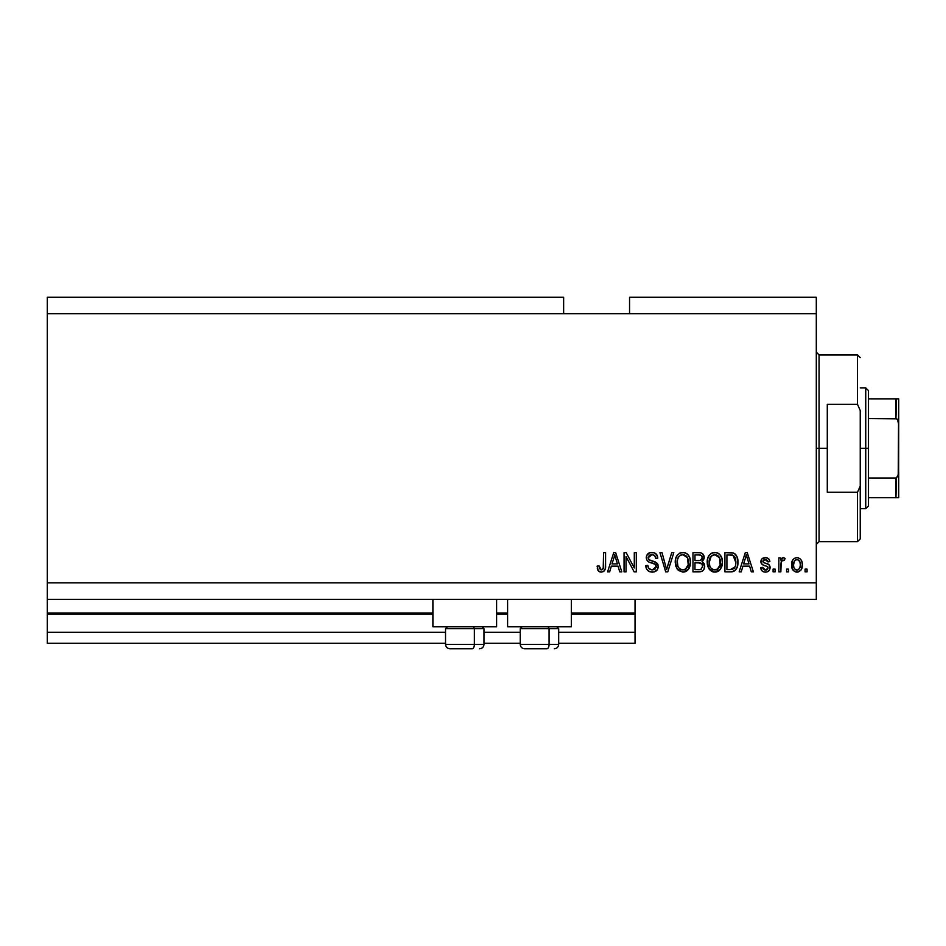 <?xml version="1.0" encoding="UTF-8"?>
<svg xmlns="http://www.w3.org/2000/svg" width="946" height="946" viewBox="0 0 946 946"><rect width="100%" height="100%" fill="white"/><g stroke="black" fill="none" stroke-linecap="round" stroke-linejoin="round"><path stroke-width="1.42" d="M635.038 643.28L558.684 643.28L635.038 643.28L635.038 632.295L558.684 632.295L635.038 632.295L635.038 614.167L571.325 614.167L635.038 614.167L635.038 643.28M520.241 643.28L483.985 643.28L520.241 643.28M445.531 643.28L47.3 643.28L445.531 643.28M520.241 632.295L483.985 632.295L520.241 632.295M445.531 632.295L47.3 632.295L47.3 643.28L47.3 632.295L445.531 632.295M507.6 614.167L496.615 614.167L507.6 614.167M432.901 614.167L47.3 614.167L47.3 632.295L47.3 613.067L432.901 613.067L47.3 613.067L47.3 614.167L432.901 614.167M635.038 613.067L635.038 614.167L635.038 613.067L571.325 613.067L635.038 613.067L635.038 599.338L635.038 613.067M507.6 613.067L496.615 613.067L507.6 613.067M47.3 599.338L47.3 613.067L47.3 599.338L816.303 599.338L47.3 599.338L47.3 582.854L816.303 582.854L816.303 313.705L563.639 313.705L563.639 297.221L47.3 297.221L563.639 297.221L563.639 313.705L47.3 313.705L816.303 313.705L816.303 297.221L629.551 297.221L816.303 297.221L816.303 582.854L47.3 582.854L47.3 599.338M432.901 626.796L432.901 599.338L432.901 626.796L496.615 626.796L496.615 599.338L496.615 626.796L432.901 626.796M571.325 626.796L571.325 599.338L571.325 626.796L507.6 626.796L571.325 626.796M507.6 599.338L507.6 626.796L507.6 599.338M47.3 297.221L47.3 582.854L47.3 297.221M626.051 571.869L626.051 556.567L626.051 571.869L624.053 571.869L624.053 552.641L626.181 552.641L634.293 567.967L634.293 552.641L636.291 552.641L636.291 571.869L634.151 571.869L626.051 556.567L634.151 571.869L636.291 571.869L636.291 552.641L634.293 552.641L634.293 567.967L626.181 552.641L624.053 552.641L624.053 571.869L626.051 571.869L624.053 571.869L624.053 552.641L626.181 552.641M652.787 572.105L652.208 572.117C655.885 572.011 657.908 570.154 658.262 566.524L657.257 569.799L653.934 571.952L649.677 571.715L646.745 569.315L645.775 565.625L647.774 565.377L648.79 568.31L651.487 569.799L654.478 569.468L656.193 567.293L655.294 564.395L648.625 561.889L646.638 559.642L646.65 555.55L649.725 552.701L654.135 552.748L656.701 554.64L657.766 558.14L655.767 558.388L654.703 555.621L651.924 554.64L649.37 555.361L648.306 558.235L649.583 560.15L656.536 562.681L658.262 566.524L655.294 561.936L648.897 559.665L648.27 557.714L651.924 554.64C654.301 554.734 655.578 555.988 655.767 558.388L657.766 558.14C657.482 554.486 655.507 552.57 651.853 552.393C648.424 552.523 646.567 554.285 646.272 557.667C646.603 560.682 648.329 562.432 651.463 562.941C654.064 563.13 655.661 564.348 656.264 566.583L652.373 569.87C649.559 569.693 648.034 568.203 647.774 565.377L645.775 565.625C646.023 569.705 648.164 571.869 652.208 572.117L648.767 571.301M667.462 566.595L671.743 552.641L673.824 552.641L667.77 571.869L665.7 571.869L659.953 552.641L662.011 552.641L666.623 569.622L671.743 552.641L673.824 552.641L671.743 552.641L666.623 569.622L662.011 552.641L659.953 552.641L665.7 571.869L667.77 571.869L665.7 571.869L659.953 552.641L662.011 552.641L666.197 567.896M682.858 572.117L678.282 570.367L675.692 565.968L675.586 558.98L677.442 554.995L680.257 552.878L684.597 552.606L687.789 554.462L689.882 558.105L690.438 563.189L689.433 567.612L686.761 570.935L682.858 572.117L688.511 569.185L690.474 562.279C690.615 556.686 688.073 553.398 682.87 552.393C677.549 553.422 675.006 556.792 675.243 562.515L677.182 569.102L682.858 572.117L677.182 569.102M714.809 572.117L710.245 570.367L707.643 565.968L707.549 558.98L709.405 554.995L712.22 552.878L716.548 552.606L719.74 554.462L721.845 558.105L722.401 563.189L721.396 567.612L718.712 570.935L714.809 572.117L720.474 569.185L722.425 562.279C722.567 556.686 720.036 553.398 714.821 552.393C709.512 553.422 706.969 556.792 707.194 562.515L709.145 569.102L714.809 572.117M788.597 569.125L788.597 571.869L786.599 571.869L786.599 569.125L788.597 569.125L786.599 569.125L786.599 571.869L788.597 571.869L786.599 571.869L786.599 569.125L788.597 569.125L788.597 571.869L788.597 569.125M802.326 564.738L801.238 569.705L798.235 571.975L794.534 571.502L792.169 568.617L792.027 561.534L793.517 559.015L795.704 557.785L798.199 557.785L800.351 559.003L801.723 561.061L802.326 564.738C802.492 560.718 800.694 558.353 796.958 557.643C793.162 558.365 791.376 560.777 791.589 564.88C791.376 568.972 793.174 571.384 796.958 572.117C800.801 571.36 802.586 568.901 802.326 564.738L802.314 565.389M601.242 572.117L598.239 570.769L597.092 566.134L599.09 565.885L600.403 569.658L601.975 569.776L603.205 568.735L603.583 552.641L605.582 552.641L605.274 568.771L604.222 570.923L601.242 572.117C604.518 571.467 605.96 569.326 605.582 565.696L605.582 552.641L603.583 552.641L603.323 568.428L601.325 569.87L599.09 565.885L597.092 566.134L598.239 570.769L600.391 572.058M741.238 571.869L742.917 566.134L741.238 571.869L739.157 571.869L745.294 552.641L747.245 552.641L753.383 571.869L751.313 571.869L749.634 566.134L742.917 566.134L749.634 566.134L751.313 571.869L753.383 571.869L747.245 552.641L745.294 552.641L739.157 571.869L741.238 571.869L739.157 571.869L745.294 552.641L747.245 552.641L753.383 571.869L751.313 571.869M770.115 567.612L769.382 570.237L767.206 571.857L764.486 572.058L762.062 570.911L760.631 567.624L762.63 567.375L763.481 569.397L765.527 570.119L767.324 569.61L768.117 567.955L767.561 566.607L763.138 564.999L761.282 563.343L760.951 560.789L762.169 558.637L766.154 557.691L769.051 559.252L769.867 561.64L767.868 561.889L767.123 560.209L765.385 559.642L763.729 559.961L762.89 561.522L763.505 562.515L768.885 564.561L770.115 567.612C769.89 565.081 768.436 563.65 765.752 563.308L763.505 562.515L762.878 561.345L765.385 559.642L767.868 561.889L769.867 561.64C769.5 559.015 767.975 557.691 765.314 557.643C762.618 557.679 761.14 559.003 760.88 561.628C761.364 564.147 762.996 565.578 765.775 565.921L767.667 566.689L768.117 567.955L765.527 570.119L762.63 567.375L760.631 567.624C760.986 570.473 762.582 571.975 765.397 572.117C768.318 572.011 769.902 570.509 770.115 567.612L770.103 568.085M775.105 569.125L775.105 571.869L773.107 571.869L773.107 569.125L775.105 569.125L773.107 569.125L773.107 571.869L775.105 571.869L773.107 571.869L773.107 569.125L775.105 569.125L775.105 571.869L775.105 569.125M781.207 561.77L780.852 571.869L778.854 571.869L778.854 557.892L780.852 557.892L780.852 560.127L782.768 557.702L785.097 558.388L784.352 560.387L781.502 561.049L780.852 564.62L781.207 561.77L782.992 560.138L784.352 560.387L785.097 558.388L783.217 557.643L780.852 560.127L780.852 557.892L778.854 557.892L778.854 571.869L780.852 571.869L778.854 571.869L778.854 557.892L780.852 557.892M807.068 569.125L807.068 571.869L805.07 571.869L805.07 569.125L807.068 569.125L805.07 569.125L805.07 571.869L807.068 571.869L805.07 571.869L805.07 569.125L807.068 569.125L807.068 571.869L807.068 569.125M731.459 571.845L730.596 571.869C735.811 571.088 738.247 567.848 737.904 562.149L737.123 567.257L734.604 570.852L731.459 571.845L724.92 571.869L724.92 552.641L731.885 552.712L734.616 553.599L737.017 556.827L737.904 562.149C738.223 558.057 736.721 555.006 733.398 553.008L724.92 552.641L724.92 571.869L730.596 571.869L724.92 571.869L724.92 552.641M699.461 571.857L698.881 571.869C702.594 571.845 704.534 569.965 704.699 566.228L703.859 569.563L702.251 571.195L692.969 571.869L692.969 552.641L700.442 552.76L702.689 553.836L704.167 558.081L702.05 561.51L704.108 563.438L704.699 566.228L702.05 561.51L704.202 557.478C703.919 554.273 702.157 552.665 698.928 552.641L692.969 552.641L692.969 571.869L698.881 571.869L692.969 571.869L692.969 552.641L698.928 552.641M609.65 571.869L611.329 566.134L609.65 571.869L607.58 571.869L613.718 552.641L615.669 552.641L621.806 571.869L619.736 571.869L618.045 566.134L611.329 566.134L618.045 566.134L619.736 571.869L621.806 571.869L615.669 552.641L613.718 552.641L607.58 571.869L609.65 571.869L607.58 571.869L613.718 552.641L615.669 552.641L621.806 571.869L619.736 571.869M816.303 599.338L816.303 582.854L816.303 599.338M629.551 297.221L629.551 313.705L629.551 297.221M597.896 570.237L597.316 568.558M597.092 566.134L599.09 565.885M599.185 567.151L599.551 568.688M603.051 568.984L603.501 567.517M603.583 552.641L605.582 552.641L605.546 566.808M604.541 570.533L605.393 568.227M605.286 568.759L605.026 569.61M604.234 570.923L602.803 571.869M599.563 571.822L598.759 571.337M598.061 570.509L598.511 571.1M599.185 567.162L599.125 566.524M745.649 557.395L746.276 554.652L748.972 563.887L743.568 563.887L745.377 558.294L743.568 563.887L748.972 563.887L746.276 554.652L745.649 557.395M747.163 557.951L746.962 557.265M763.174 571.691L763.836 571.928M761.081 569.386L761.601 570.355M762.062 570.911L761.305 569.87M761.092 569.397L760.797 568.511M760.631 567.624L762.724 567.919M762.724 567.931L763.481 569.397M764.865 570.071L766.461 570.024M768.117 567.955L767.454 566.536M767.774 566.82L765.775 565.909M764.959 565.661L764.309 565.448M764.084 565.365L762.18 564.431M761.79 564.064L761.353 563.473M761.282 563.343L760.974 562.515L761.282 563.343M760.903 562.078L760.891 561.203M761.199 559.961L762.169 558.648M764.888 557.655L766.154 557.691M766.993 557.868L767.762 558.187M768.471 558.637L769.063 559.263M769.465 560.008L769.713 560.801M769.867 561.64L767.868 561.889L767.537 560.742M766.307 559.76L764.534 559.701M762.925 560.931L763.505 562.515L767.336 563.828M762.878 561.345L763.245 562.291M767.36 563.828L768.53 564.324M768.826 564.514L769.997 566.441M769.382 570.237L768.199 571.396M768.046 571.49L766.319 572.058M765.101 563.106L763.729 562.634M780.852 560.127L781.171 559.429M783.465 557.655L785.097 558.388L784.352 560.387L782.484 560.221L784.352 560.387M780.852 571.869L780.852 564.62M781.325 561.416L782.448 560.233M783.335 560.15L784.021 560.28M796.331 572.094L795.716 571.975M793.528 570.722L792.736 569.764M791.814 567.387L791.636 566.157M792.027 561.546L792.334 560.73M792.713 559.997L794.51 558.258M796.638 557.655L798.613 557.915M801.723 561.061L802.078 562.243M802.078 562.255L802.267 563.473M801.238 569.693L800.458 570.698M798.696 571.833L797.596 572.094M792.027 561.534L791.814 562.362M795.397 560.115L794.214 561.51L793.588 564.868C793.351 562.101 794.451 560.351 796.91 559.642C799.417 560.316 800.564 562.054 800.328 564.868L799.914 562.019M800.198 566.642L800.328 564.868C800.564 567.647 799.453 569.397 797.005 570.119L798.377 569.74M793.812 567.115L793.611 565.743M797.785 559.772L795.929 559.819M799.997 562.279L799.264 560.836M799.677 561.463L797.774 559.76M799.063 560.6L798.176 559.926M797.868 569.977L799.701 568.25L800.316 565.306M794.675 568.972L797.005 570.119C794.486 569.445 793.351 567.695 793.588 564.868L793.611 564.005M730.347 552.641L731.885 552.712M733.032 552.89L733.718 553.126M734.616 553.599L735.633 554.51M735.929 554.864L736.426 555.609M737.892 561.463L737.856 560.753M737.833 563.875L737.383 566.453M737.336 566.619L737.135 567.233M736.39 568.83L735.373 570.202M734.569 570.876L733.197 571.526M733.15 571.538L732.322 571.727M732.192 571.751L731.471 571.833M735.397 558.258L735.681 559.346M735.905 561.64L735.763 564.36M732.216 569.445L735.148 566.82L730.347 569.622L732.878 569.255M726.918 569.622L726.918 554.9L733.02 555.278L726.918 554.9L726.918 569.622L730.347 569.622L726.918 569.622M734.853 557.052L733.02 555.278L735.905 562.728M735.811 560.186L735.562 558.826M731.506 569.563L732.098 569.48M707.927 566.82L707.655 565.992M707.23 563.39L707.218 561.617M707.277 560.694L707.549 558.968M708.921 555.633L709.405 554.983M710.47 553.93L712.22 552.878M713.071 552.606L713.911 552.452M715.259 552.417L715.956 552.488M716.548 552.606L717.387 552.878M720.698 555.669L721.171 556.473M722.425 562.279L722.401 563.201M722.33 564.1L722.011 565.85M721.881 566.347L721.207 567.99M720.474 569.185L719.941 569.823M719.362 570.414L718.771 570.899M718.688 570.958L718.073 571.337M717.198 571.727L715.767 572.058M715.649 572.082L716.453 571.94M713.84 572.058L713.201 571.952M713.154 571.94L711.605 571.349M711.569 571.337L709.145 569.102M707.301 564.254L707.643 565.968M718.014 571.372L718.712 570.935M722.413 561.404L722.342 560.54M722.046 558.826L721.396 556.934M719.043 553.836L718.168 553.256M715.223 554.663L711.156 556.165L713.485 554.805M719.244 557.194L716.335 554.876L718.286 556.023M711.226 556.094L709.193 562.539C708.885 558.105 710.765 555.479 714.845 554.64L719.599 557.88L720.426 562.22C720.651 566.524 718.771 569.066 714.798 569.87L717.34 569.196L720.202 564.809M719.752 566.335L717.34 569.196M713.521 569.717L711.794 568.877L714.798 569.87C710.931 569.125 709.062 566.678 709.193 562.539L709.855 566.335L709.204 561.865L710.044 557.773M709.583 559.062L709.819 558.306L709.583 559.062M720.095 559.334L718.806 556.567M720.19 564.868L719.433 557.537M720.308 560.41L720.119 559.464M716.11 569.717L716.737 569.504M709.843 566.311L711.215 568.369M711.286 568.44L710.458 567.47M699.461 552.653L700.903 552.866M701.376 553.008L702.216 553.457M702.819 553.966L703.339 554.604M703.363 554.652L703.812 555.479M703.824 555.515L704.108 556.461M704.202 557.478L704.167 558.081M704.072 558.672L702.594 561.12M704.616 567.399L704.356 568.487M703.871 569.539L702.287 571.171M702.618 567.222L702.074 564.1L698.645 562.882C701.14 562.716 702.488 563.84 702.701 566.24C702.488 563.84 701.14 562.716 698.645 562.882L694.967 562.882L698.645 562.882M701.081 569.279L702.701 566.24L700.868 569.386L698.928 569.622L701.305 569.173M700.016 554.995L694.967 554.9L694.967 560.635L700.454 560.458L702.204 557.797L700.454 560.458L694.967 560.635L694.967 554.9L698.231 554.9C700.619 554.593 701.944 555.562 702.204 557.797L701.577 555.787L699.106 554.912M698.491 560.635L700.927 560.257M700.454 560.458L702.121 558.648L701.944 556.402M694.967 569.622L694.967 562.882L694.967 569.622L698.928 569.622L694.967 569.622M700.158 569.551L698.928 569.622M702.121 558.648L702.204 557.797M698.952 554.912L698.231 554.9M675.929 566.713L675.243 562.515M675.267 561.605L675.586 559.015M676.969 555.621L677.454 554.983M679.465 553.268L680.257 552.878M681.108 552.606L681.96 552.452M684.585 552.606L685.401 552.878M687.033 553.8L687.777 554.451M688.286 555.03L689.232 556.496M689.634 557.383L689.87 558.034M689.445 556.934L690.379 560.529M690.237 565.022L690.036 565.909M689.918 566.347L689.007 568.428M688.511 569.185L685.389 571.668M685.235 571.727L683.816 572.058M683.686 572.082L684.502 571.94M687.399 570.414L687.99 569.823M687.86 554.533L685.424 552.878M683.26 554.663L680.269 555.326M687.293 557.194L684.384 554.876L686.335 556.023M677.584 559.24L677.241 562.539C676.934 558.105 678.814 555.479 682.882 554.64L687.636 557.88L688.475 562.22C688.688 566.524 686.808 569.066 682.835 569.87L685.389 569.196L688.239 564.809M687.801 566.335L685.389 569.196M681.558 569.717L679.831 568.877L682.835 569.87C678.98 569.125 677.111 566.678 677.241 562.539L677.892 566.335L677.289 561.179M678.081 557.773L677.36 560.493M681.487 554.817L680.872 555.03M679.263 556.094L677.632 559.015M688.132 559.334L686.855 556.567M688.227 564.868L687.47 557.537M688.345 560.41L688.168 559.464M684.159 569.717L684.774 569.504M677.88 566.311L679.263 568.369M679.323 568.44L678.507 567.47M667.77 571.869L673.824 552.641L667.77 571.869M666.623 569.622L666.41 568.759M647.549 570.355L646.768 569.362M645.893 566.961L646.201 568.156M645.775 565.625L647.774 565.377L647.904 566.276M648.317 567.588L649.181 568.723M651.475 569.799L653.095 569.835M654.206 569.587L655.211 568.984M656.252 566.938L656.24 566.169M655.838 565.01L655.294 564.407M654.526 563.934L652.787 563.331M647.892 561.368L646.65 559.654M648.731 553.15L649.5 552.783M649.772 552.689L650.765 552.476M651.309 552.417L652.433 552.417M653.024 552.476L655.306 553.304M656.098 553.942L657.647 556.969M656.713 554.652L657.34 555.846M657.766 558.14L655.767 558.388L655.673 557.655M653.426 554.864L654.632 555.562M653.402 554.853L652.693 554.699M652.645 554.687L651.25 554.675M649.807 555.089L649.062 555.633M648.306 558.235L648.329 557.064M648.601 559.228L648.27 557.714L649.051 559.807M657.115 563.213L657.837 564.348M657.872 564.443L658.097 565.105M658.156 567.695L657.269 569.788M657.234 569.823L656.666 570.521M656.477 570.698L654.502 571.81M648.684 571.242L649.677 571.715M655.566 571.349L656.5 570.675M646.638 559.642L647.797 561.285M648.518 567.955L648.128 567.139M634.293 552.641L636.291 552.641L636.291 571.869L634.151 571.869M614.072 557.395L614.687 554.652L617.395 563.887L611.991 563.887L613.8 558.294L611.991 563.887L617.395 563.887L615.207 556.638M615.586 557.951L615.385 557.265M614.687 554.652L614.309 556.485M746.512 555.645L746.276 554.652M797.336 559.665L796.473 559.665M795.361 569.61L796.142 570M796.567 570.095L797.443 570.095M734.415 568.132L735.515 565.684M735.645 565.105L735.822 563.922M735.219 557.797L734.498 556.52M733.836 555.799L732.689 555.16M732.358 555.066L730.3 554.9M714.845 554.64L714.159 554.687M711.156 556.165L710.316 557.253M714.147 569.835L715.46 569.835M720.379 563.556L720.32 560.552M682.882 554.64L682.196 554.687M679.193 556.165L678.353 557.253M682.196 569.835L683.509 569.835M688.416 563.556L688.369 560.552M450.012 648.779L472.172 648.779A4.399 2.199 -90 0 0 474.372 644.38L474.372 628.664L473.438 626.796L474.372 628.664L445.531 628.664L474.372 628.664L474.372 644.38L445.637 644.38M447.399 626.796L445.531 628.664L445.531 644.38C445.803 647.04 447.269 648.507 449.929 648.779C447.269 648.507 445.803 647.04 445.531 644.38L483.985 644.38C483.713 647.04 482.259 648.507 479.587 648.779L479.516 648.779M479.587 648.779C482.259 648.507 483.713 647.04 483.985 644.38L483.985 628.664L474.372 628.664L483.985 628.664L482.117 626.796M450.722 648.779L472.172 648.779A4.399 2.199 90 0 0 474.372 644.38L483.879 644.38M524.711 648.779L546.883 648.779A4.399 2.199 -90 0 0 549.082 644.38L549.082 628.664L548.148 626.796L549.082 628.664L520.241 628.664L549.082 628.664L549.082 644.38L520.335 644.38M522.109 626.796L520.241 628.664L520.241 644.38C520.501 647.04 521.967 648.507 524.628 648.779C521.967 648.507 520.501 647.04 520.241 644.38L558.684 644.38L558.684 628.664L549.082 628.664L558.684 628.664L556.827 626.796M525.42 648.779L546.883 648.779A4.399 2.199 90 0 0 549.082 644.38L558.589 644.38M816.303 352.16L819.059 354.904L819.059 448.286L827.289 448.286L827.289 404.344L857.502 404.344L860.245 410.529L860.245 486.043L857.502 492.227L857.502 541.656L857.502 492.227L827.289 492.227L827.289 448.286L819.059 448.286L819.059 354.904L819.059 448.286L816.303 448.286L819.059 448.286L819.059 541.656L816.303 544.411M857.502 404.344L857.502 354.904L857.502 404.344L860.245 410.529L860.245 538.913L860.245 486.043L857.502 492.227L827.289 492.227L827.289 404.344L857.502 404.344M819.059 448.286L819.059 541.656L819.059 448.286M896.453 477.896L895.957 497.714L868.487 497.714L868.487 448.286L865.744 448.286L865.744 508.7L865.744 448.286L860.245 448.286L865.744 448.286L865.744 387.86L865.744 448.286L868.487 448.286L868.487 505.956L868.487 497.714L898.7 497.714L898.7 472.22L897.6 476.914M896.453 398.845L895.957 418.57L896.784 418.818L868.487 418.57L868.487 448.286L868.487 390.603L868.487 418.57L895.957 418.57L897.423 419.409L898.7 424.34L898.594 497.714M896.784 497.714L895.957 497.714L895.957 477.99L868.487 477.99L895.957 477.99L898.215 475.625L898.7 398.845L898.7 424.34L898.215 420.958L896.784 418.818M895.957 398.845L868.487 398.845L898.676 398.845L895.957 398.845L895.957 418.57M897.423 497.714L898.215 497.714L897.423 497.714M558.684 644.38C558.424 647.04 556.958 648.507 554.297 648.779C556.958 648.507 558.424 647.04 558.684 644.38M860.245 538.913L857.502 541.656L819.059 541.656M819.059 354.904L857.502 354.904L860.245 357.647M868.487 505.956L865.744 508.7L860.245 508.7M860.245 387.86L865.744 387.86L868.487 390.603"/></g></svg>
